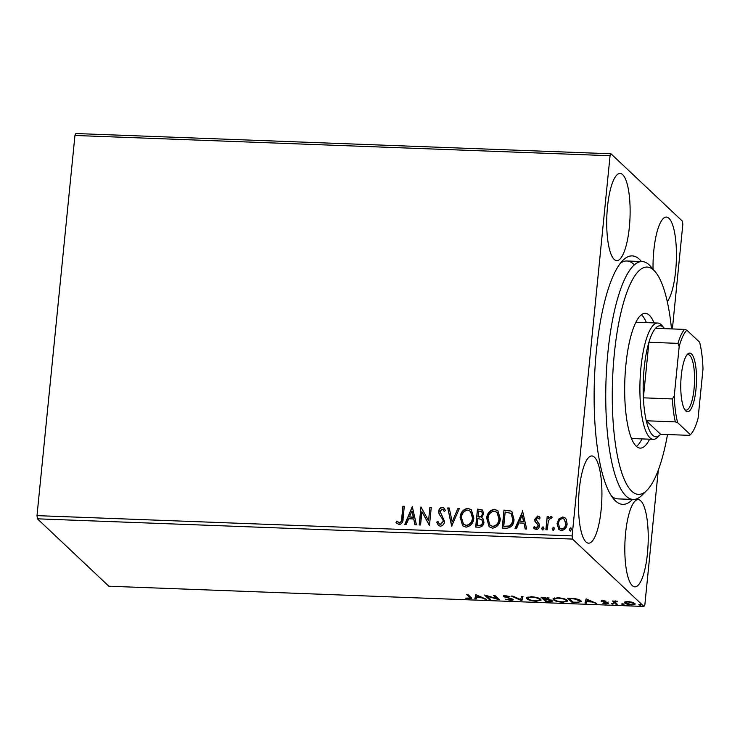 <?xml version="1.0" encoding="UTF-8"?>
<svg xmlns="http://www.w3.org/2000/svg" width="740" height="740" viewBox="0 0 740 740"><rect width="100%" height="100%" fill="white"/><g stroke="black" fill="none" stroke-linecap="round" stroke-linejoin="round"><path stroke-width="1.11" d="M632.496 499.435A124.32 33.032 -87.8 0 1 615.421 500.851A124.32 33.032 -87.8 0 1 613.858 499.204A124.32 33.032 -87.8 0 1 594.461 378.88A124.32 33.032 -87.8 0 1 622.895 260.369A124.32 33.032 -87.8 0 1 639.527 259.398A124.32 33.032 -87.8 0 1 641.506 261.544M633.912 264.346A119.029 31.626 92.2 0 0 626.882 260.989A119.029 31.626 92.2 0 0 620.435 263.181M667.277 301.652A43.642 11.599 92.2 0 0 676.406 258.242A43.642 11.599 92.2 0 0 668.96 218.309A43.642 11.599 92.2 0 0 666.379 217.079A43.642 11.599 92.2 0 0 653.05 269.231M594.451 457.181A43.642 11.599 92.2 0 0 591.87 455.951A43.642 11.599 92.2 0 0 578.893 494.163A43.642 11.599 92.2 0 0 585.988 541.948A43.642 11.599 92.2 0 0 588.568 543.179A43.642 11.599 92.2 0 0 601.546 504.967A43.642 11.599 92.2 0 0 594.451 457.181M640.757 500.86A43.642 11.599 92.2 0 0 638.176 499.63A43.642 11.599 92.2 0 0 625.198 537.841A43.642 11.599 92.2 0 0 632.293 585.627A43.642 11.599 92.2 0 0 634.874 586.857A43.642 11.599 92.2 0 0 647.851 548.645A43.642 11.599 92.2 0 0 640.757 500.86M622.654 174.631A43.642 11.599 92.2 0 0 620.074 173.401A43.642 11.599 92.2 0 0 607.096 211.612A43.642 11.599 92.2 0 0 614.191 259.398A43.642 11.599 92.2 0 0 616.772 260.628A43.642 11.599 92.2 0 0 629.749 222.416A43.642 11.599 92.2 0 0 622.654 174.631M558.848 518.99L562.761 516.955L565.295 518.009L566.248 519.258L567.108 523.985C566.775 527.712 564.87 529.905 561.41 530.552L558.866 529.526L557.044 523.606L558.848 518.99L562.761 516.955M545.88 529.738L547.184 516.594L548.562 516.649L548.368 518.583L550.967 516.511L551.966 517.001L551.171 518.37L550.588 518.111L548.359 520.868L547.249 529.784L545.88 529.738M537.296 521.709L539.127 523.865L539.368 525.909C539.173 528.027 538.082 529.257 536.102 529.6L533.457 527.712L534.363 526.529L536.102 527.981L537.989 525.927L537.795 524.66L534.983 521.395L534.743 519.36L537.702 516.011L539.192 516.714L540.163 517.972L539.247 519.073L537.629 517.621L536.121 519.341L537.989 522.32M537.212 523.92L536.093 522.912M506.345 528.24L502.201 528.082L503.996 510.101L510.877 511.016L511.923 511.775L514.05 519.739C513.736 524.928 511.164 527.768 506.345 528.24M475.672 527.084L477.466 509.102L482.554 510.017L483.655 513.81L481.601 517.565L482.767 518.361L483.951 522.274C483.636 525.243 482.064 526.889 479.233 527.213L475.672 527.084M451.659 526.168L447.737 507.973L449.226 508.029L452.205 521.839L457.903 508.362L459.401 508.417L451.659 526.168M420.561 524.993L419.182 524.938L420.977 506.965L428.562 520.71L429.903 507.298L431.272 507.353L429.478 525.335L421.893 511.618L420.561 524.993M396.853 521.09L399.35 522.801C401.126 521.977 401.913 520.461 401.718 518.24L402.911 506.28L404.29 506.327L403.078 518.472C403.3 521.755 402.005 523.818 399.184 524.651L396.02 522.449L396.853 521.09L397.584 521.802M37.407 518.823L108.845 586.219L643.966 606.467L572.529 539.081L37.407 518.823L37 515.632L74.944 135.476L75.859 133.533L610.981 153.781L682.428 221.177L682.826 224.368L672.392 328.939M37 515.632L572.122 535.89L610.065 155.724L74.944 135.476M412.291 506.632L416.444 524.836L414.946 524.78L413.688 518.953L408.684 518.759L406.269 524.457L404.78 524.392L412.291 506.632L405.141 524.41M440.3 526.205L438.348 525.363L436.683 522.126L437.886 521.256L439.236 523.837L440.383 524.355L443.186 521.404L442.909 519.619L439.107 514.143L438.672 511.377C438.885 509.046 440.087 507.686 442.279 507.307L443.963 508.029L445.425 510.48L444.24 511.543L443.14 509.61L442.076 509.148L440.05 511.359L444.555 521.478C444.259 524.179 442.844 525.751 440.3 526.205M460.095 517.547C460.502 512.413 463.083 509.324 467.819 508.269L471.325 509.721L473.822 517.982C473.397 523.115 470.807 526.186 466.043 527.176L462.63 525.761L460.363 517.797C460.77 512.663 463.342 509.573 468.087 508.519L467.819 508.269M486.624 518.546C487.031 513.412 489.612 510.323 494.348 509.277L497.854 510.72L500.351 518.981C499.926 524.124 497.335 527.185 492.572 528.184L489.159 526.76L486.883 518.796C487.299 513.662 489.871 510.572 494.616 509.527L494.348 509.277M522.514 510.804L526.667 529.008L525.178 528.952L523.92 523.125L518.907 522.93L516.501 528.628L515.003 528.573L522.801 511.053M542.92 530.099L541.921 528.554L543.216 527.102L543.946 528.388L542.651 529.849L541.662 528.304L542.947 526.852L543.539 527.093M542.651 529.849L542.078 529.6M553.437 530.497L552.438 528.952L553.733 527.5L554.463 528.785L553.168 530.247L552.179 528.702L553.474 527.25L554.057 527.49M553.168 530.247L552.595 529.997M570.586 531.144L569.596 529.6L570.882 528.147L571.613 529.442L570.327 530.895L569.328 529.35L570.623 527.898L571.206 528.138M570.327 530.895L569.745 530.654M658.304 470.085L644.882 604.524L643.966 606.467M633.662 603.757L634.8 603.415C635.78 604.312 634.689 604.793 631.498 604.857C627.909 604.534 625.652 603.923 624.726 603.026L624.856 601.944L628.001 601.555L632.256 602.221L635.096 603.979M633.486 602.638L633.422 603.35L628.408 601.944C626.096 602.018 625.318 602.397 626.105 603.072L624.828 601.99L624.726 603.026L624.856 601.944M615.893 604.21L612.507 601.019L617.364 601.25L615.18 602.101L617.262 604.265L615.893 604.21L615.995 603.183L613.747 601.065M615.264 600.908L615.18 602.101M608.114 603.082L606.19 603.896L602.915 603.359L606.754 603.054L601.213 601.343L602.934 600.602L606.069 601.158L602.573 601.38L608.28 603.415M602.591 600.205L602.573 601.38M576.358 602.712L572.214 602.554L567.58 598.188L574.693 598.614C578.107 599.215 580.188 599.955 580.928 600.843L581.409 601.722L576.395 602.268M548.83 598.521L548.146 599.382L552.142 600.612C552.891 601.324 551.929 601.685 549.246 601.685L545.685 601.555L541.051 597.189L549.034 598.901M521.672 600.649L511.322 596.061L512.82 596.116L520.664 599.594L521.496 596.449L522.986 596.505L521.904 600.649L521.774 599.613L520.775 599.178M490.574 599.465L489.196 599.418L484.571 595.043L496.938 598.641L493.488 595.385L494.857 595.441L499.491 599.807L487.124 596.218L490.574 599.465M469.586 597.273L466.505 594.368L467.874 594.414L471.676 598.281L469.364 598.771L465.46 598.142L470.15 598.013L469.687 596.246L467.745 594.414M475.876 594.72L486.457 599.308L481.638 597.781L476.634 597.596L476.283 598.928L474.793 598.873L475.876 594.72M503.663 595.977L503.598 596.634C502.969 596.07 503.672 595.774 505.698 595.737L509.934 596.607L506.16 596.19L504.948 596.671L512.987 599.289C513.662 599.946 512.82 600.288 510.48 600.325L505.457 599.224L509.906 599.881L511.608 599.234L503.404 596.274M511.84 598.447L511.738 599.474L511.673 598.614M504.948 595.45L504.948 596.671M526.926 598.762L526.482 597.929L531.246 596.708C536.25 597.152 539.377 598.003 540.626 599.261L541.07 600.094L536.223 601.305C531.274 600.852 528.175 600.01 526.926 598.762L526.76 597.439M553.446 599.77L553.011 598.938L557.766 597.707C562.779 598.16 565.906 599.012 567.145 600.27L567.599 601.093L562.742 602.304C557.803 601.861 554.704 601.01 553.446 599.77L553.289 598.447M586.099 598.891L596.68 603.479L591.87 601.962L586.857 601.768L586.505 603.1L585.016 603.045L586.099 598.891M611.24 603.507L613.506 603.822L612.748 604.145L611.221 603.738L611.971 603.415M613.506 603.822L612.748 604.145L612.803 603.535M621.757 603.905L624.024 604.219L623.265 604.543L621.739 604.136L622.497 603.812M624.024 604.219L623.265 604.543L623.33 603.933M638.907 604.562L641.173 604.876L640.415 605.191L638.888 604.784L639.647 604.469M641.173 604.876L640.415 605.191L640.479 604.58M572.122 535.89L572.529 539.081M610.981 153.781L610.065 155.724M611.61 496.207A119.029 31.626 92.2 0 0 617.872 498.88L633.163 499.454A119.029 31.626 -87.8 0 1 607.503 433.89A119.029 31.626 -87.8 0 1 614.561 310.421A119.029 31.626 -87.8 0 1 642.172 261.572A119.029 31.626 -87.8 0 1 650.71 266.502L655.224 271.765A113.738 30.22 92.2 0 0 620.684 313.732A113.738 30.22 92.2 0 0 615.615 445.351A113.738 30.22 92.2 0 0 646.954 490.278A113.738 30.22 92.2 0 0 664.844 447.682A113.738 30.22 92.2 0 0 667.508 434.528M471.26 597.624L470.178 597.754M470.15 598.013L469.687 596.246M485.015 598.679L484.959 599.252M481.703 597.208L481.638 597.781M476.801 596.57L476.634 597.596M476.736 596.57L476.283 598.928M476.384 597.902L475.062 597.846M477.096 595.163L476.745 597.171L480.584 597.319L477.106 595.774L476.745 597.171M480.639 596.736L480.584 597.319M477.161 595.191L477.106 595.774M489.427 598.392L489.196 599.418M489.297 598.392L486.189 595.45M494.727 595.432L497.04 597.615L496.938 598.641M497.974 598.383L496.993 598.087M487.17 595.746L487.124 596.218M510.757 598.318L510.711 598.78M505.059 596.755L505.004 597.328M505.105 596.301L503.7 595.607M509.194 596.366L509.138 596.838M512.746 599.104L511.756 599.289M522.819 596.495L521.904 600.649M540.875 599.548L539.553 600.085M527.971 598.401L527.028 597.735M539.331 598.42L539.608 599.89L539.673 598.595M528.101 596.893L528.295 598.817C529.285 599.807 531.745 600.482 535.695 600.852C539.22 600.769 540.404 600.223 539.247 599.215C538.258 598.216 535.769 597.532 531.783 597.162C528.304 597.254 527.148 597.809 528.295 598.817M545.916 600.529L545.685 601.555M545.787 600.529L542.291 597.236M548.932 597.495L548.146 599.382M551.948 600.455L550.921 600.64M548.211 598.706L547.619 598.641M544.326 597.735L542.901 597.689L545.084 599.113C547.138 599.197 547.933 598.984 547.471 598.475L544.363 597.319M547.526 597.846L547.609 598.743L547.711 597.716M545.556 599.557L544.862 599.529L546.582 601.158L548.146 601.213C550.338 601.305 551.217 601.084 550.773 600.556L545.593 599.132M547.896 598.669L547.785 599.696M550.837 599.937L550.902 600.806L551.004 599.779M567.404 600.547L566.072 601.093M554.501 599.4L553.557 598.743M565.85 599.428L566.137 600.889L566.192 599.604M554.63 597.902L554.824 599.816C555.805 600.815 558.274 601.49 562.224 601.861C565.749 601.777 566.933 601.222 565.776 600.214C564.787 599.215 562.289 598.53 558.302 598.16C554.834 598.262 553.677 598.817 554.824 599.816M572.446 601.537L572.214 602.554M572.316 601.528L568.82 598.235M581.205 601.148L579.91 601.611M579.642 599.983L579.947 601.481L579.984 600.168M569.43 598.688L573.112 602.166L578.134 602.249C579.975 601.962 580.456 601.481 579.559 600.788L574.407 598.993L569.467 598.262M595.247 602.85L595.182 603.424M591.926 601.38L591.87 601.962M587.033 600.741L586.857 601.768M586.959 600.741L586.505 603.1M586.616 602.073L585.284 602.018M587.329 599.335L586.968 601.343L590.807 601.49L587.329 599.946L586.968 601.343M590.862 600.908L590.807 601.49M587.384 599.363L587.329 599.946M608.215 602.055L606.291 602.869M602.527 600.899L602.175 601.851M602.277 600.824L601.315 600.316M633.755 602.776L633.422 603.35C634.199 604.034 633.422 604.404 631.081 604.46L626.105 603.072M397.167 523.772L396.289 522.699L397.112 521.349L399.618 523.051C401.394 522.227 402.181 520.71 401.986 518.49L402.911 506.28M403.18 506.53L404.262 506.567M415.159 524.79L413.688 518.953M409.451 516.936L413.549 517.334L411.967 510.97L409.451 516.936L413.29 517.084L411.967 510.97M419.478 524.956L420.977 506.965M429.903 507.298L428.562 520.71M430.162 507.548L431.244 507.594M429.302 525.326L421.893 511.618M438.487 525.493L436.683 522.126M436.952 522.375L438.006 521.607M439.366 523.957L440.383 524.355M440.651 524.605L443.186 521.404M443.445 521.654L442.909 519.619M443.177 519.869L439.107 514.143M439.366 514.393L438.672 511.377M438.94 511.627C439.144 509.296 440.346 507.936 442.548 507.557L442.279 507.307M442.548 507.557L444.093 508.158M444.352 511.442L443.26 509.74M451.872 526.177L447.737 507.973M448.005 508.223L449.282 508.269M457.903 508.362L452.205 521.839M458.171 508.611L459.3 508.648M468.087 508.519L471.454 509.851M462.759 525.881L460.363 517.797M463.629 524.327L466.44 525.585C470.298 524.79 472.388 522.32 472.721 518.176L470.621 511.488M472.453 517.926L470.492 511.368L467.699 510.119C463.869 510.97 461.797 513.468 461.464 517.593L463.499 524.207L466.182 525.335C470.039 524.54 472.129 522.07 472.453 517.926L472.721 518.176M475.959 527.093L477.466 509.102M477.726 509.351L482.684 510.156M482.896 518.49L481.601 517.565M482.85 522.468L481.703 519.508L477.892 518.601L477.226 525.289L479.058 525.594C481.24 525.715 482.499 524.669 482.85 522.468L481.832 519.637M482.545 514.032L481.703 511.618L478.651 510.998L478.077 516.76L479.039 517.038C481.093 517.13 482.258 516.132 482.545 514.032L481.814 511.738M479.039 517.038L478.78 516.788C480.834 516.881 481.999 515.882 482.276 513.782M478.077 516.76L478.78 516.788M479.058 525.594L478.799 525.345C480.972 525.465 482.24 524.42 482.582 522.218M477.226 525.289L478.799 525.345M494.616 509.527L497.983 510.85M489.288 526.88L486.883 518.796M490.158 525.326L492.97 526.584C496.827 525.798 498.917 523.328 499.241 519.175L497.151 512.496M498.982 518.925L497.021 512.376L494.227 511.118C490.398 511.978 488.326 514.466 487.993 518.592L490.019 525.206L492.71 526.334C496.559 525.548 498.658 523.078 498.982 518.925L499.241 519.175M502.488 528.092L503.996 510.101M504.255 510.35L510.877 511.016M511.137 511.266L512.052 511.895M512.94 519.933L511.016 513.403L505.18 511.997L503.755 526.288L509.213 526.279C511.59 524.863 512.838 522.745 512.94 519.933L511.146 513.532M509.213 526.279L508.944 526.029C511.331 524.614 512.57 522.505 512.681 519.684M503.755 526.288L508.944 526.029M525.382 528.961L523.92 523.125M515.373 528.582L522.782 511.053M519.674 521.108L523.781 521.506L522.19 515.142L519.674 521.108L523.513 521.256L522.19 515.142M535.196 527.62L536.37 528.231L538.258 526.177L538.054 524.91L535.251 521.645L535.011 519.6L537.702 516.011M537.971 516.261L539.321 516.844M539.321 518.99L538.637 518.176M537.416 521.83L538.11 522.44M534.345 528.887L533.457 527.712M533.716 527.962L534.558 526.862M546.166 529.748L547.184 516.594M547.452 516.844L548.534 516.89M550.967 516.511L548.368 518.583M551.235 516.76L552.234 517.251M563.029 517.205L565.425 518.139M558.996 529.646L557.044 523.606M557.312 523.855L559.107 519.24M559.875 528.286L561.827 529.192C564.398 528.647 565.785 526.973 565.998 524.188L564.454 519.424M565.739 523.938L564.315 519.295L562.604 518.574C560.032 519.175 558.635 520.868 558.423 523.661L559.736 528.166L561.567 528.943C564.13 528.397 565.527 526.723 565.739 523.938L565.998 524.188M671.504 328.902A113.738 30.22 92.2 0 0 655.224 271.765M631.387 438.219A58.192 15.466 92.2 0 0 632.922 438.57L653.3 439.338A58.192 15.466 -87.8 0 1 649.868 437.701A58.192 15.466 -87.8 0 1 640.405 373.987A58.192 15.466 -87.8 0 1 657.703 323.038A58.192 15.466 -87.8 0 1 661.144 324.675A58.192 15.466 -87.8 0 1 661.884 325.452L664.141 328.079A55.546 14.763 92.2 0 0 663.438 327.339A55.546 14.763 92.2 0 0 655.51 328.301A55.546 14.763 92.2 0 0 648.915 342.269L643.375 397.833A55.546 14.763 92.2 0 0 646.279 420.773L660.598 434.269L689.643 435.37L690.365 434.667A53.965 14.338 92.2 0 0 690.624 434.426A53.965 14.338 92.2 0 0 698.079 418.331L703 369.019A53.965 14.338 92.2 0 0 699.596 342.195L686.896 330.216A53.965 14.338 92.2 0 0 679.181 346.551L674.26 395.872A53.965 14.338 92.2 0 0 677.664 422.688L690.365 434.667L689.643 435.37M636.446 446.414A67.451 17.927 92.2 0 0 641.978 438.913M649.618 439.199A67.451 17.927 -87.8 0 1 640.211 448.107A67.451 17.927 -87.8 0 1 625.67 410.95A67.451 17.927 -87.8 0 1 629.666 340.992A67.451 17.927 -87.8 0 1 645.317 313.307A67.451 17.927 -87.8 0 1 654.021 322.899M646.954 490.278L642.052 495.18A119.029 31.626 -87.8 0 1 633.163 499.454M646.381 322.612A67.451 17.927 92.2 0 0 641.432 314.713M657.703 323.038L637.325 322.27A58.192 15.466 92.2 0 0 635.771 322.501M685.786 410.959A29.36 7.798 -87.8 0 1 685.416 410.561A29.36 7.798 -87.8 0 1 680.837 382.145A29.36 7.798 -87.8 0 1 687.553 354.155A29.36 7.798 -87.8 0 1 691.475 353.933A29.36 7.798 -87.8 0 1 695.97 389.37A29.36 7.798 -87.8 0 1 685.786 410.959M684.74 409.636A27.778 7.382 92.2 0 0 686.054 410.136A27.778 7.382 92.2 0 0 694.314 385.827A27.778 7.382 92.2 0 0 689.791 355.413A27.778 7.382 92.2 0 0 688.154 354.627A27.778 7.382 92.2 0 0 686.812 355.034M677.664 422.688L675.333 421.874L646.279 420.773A55.546 14.763 92.2 0 0 652.671 435.231A55.546 14.763 92.2 0 0 660.099 434.796A55.546 14.763 92.2 0 0 660.598 434.269M660.099 434.796L657.647 437.248A58.192 15.466 -87.8 0 1 653.3 439.338M664.594 328.643A55.546 14.763 92.2 0 0 664.141 328.079M679.181 346.551L677.97 343.369L648.915 342.269A55.546 14.763 92.2 0 0 643.375 397.833L672.42 398.934L674.26 395.872M655.51 328.301L684.565 329.402L686.896 330.216M675.333 421.874A55.546 14.763 -87.8 0 1 672.42 398.934M677.97 343.369A55.546 14.763 -87.8 0 1 684.565 329.402M625.855 602.619L625.957 601.592M642.172 261.572L626.882 260.989M690.624 434.426L690.143 434.907"/></g></svg>
